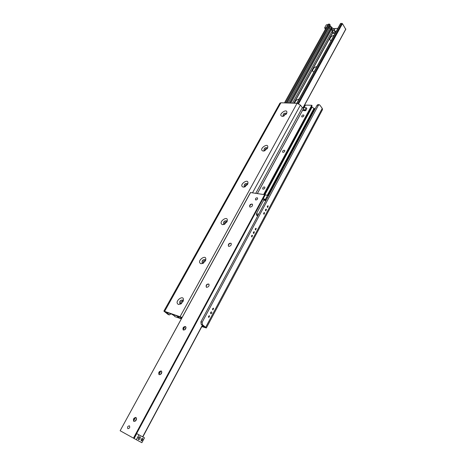 <?xml version="1.0" encoding="UTF-8"?>
<svg xmlns="http://www.w3.org/2000/svg" width="466" height="466" viewBox="0 0 466 466"><rect width="100%" height="100%" fill="white"/><g stroke="black" fill="none" stroke-linecap="round" stroke-linejoin="round"><path stroke-width="0.7" d="M268.224 205.925L267.688 207.516C267.047 206.817 267.146 206.24 267.973 205.791L268.224 205.925M264.595 212.717L264.053 214.313C263.418 213.609 263.517 213.032 264.356 212.583L264.595 212.717M256.213 228.427L255.648 230.035C255.013 229.307 255.123 228.73 255.991 228.299L256.213 228.427M252.502 235.382L251.925 236.996C251.29 236.262 251.413 235.68 252.287 235.26L252.502 235.382M213.609 308.271L212.892 309.966C212.298 309.127 212.49 308.533 213.457 308.195L213.609 308.271M209.578 315.826L208.85 317.527C208.261 316.676 208.453 316.082 209.438 315.75L209.578 315.826M266.441 209.257L265.865 210.976C265.171 210.218 265.276 209.595 266.179 209.112L266.441 209.257M254.395 231.835L253.772 233.583C253.09 232.79 253.213 232.167 254.156 231.701L254.395 231.835M211.628 311.975C212.065 312.966 211.803 313.577 210.853 313.81C210.213 312.896 210.422 312.255 211.477 311.894L211.628 311.975M210.44 312.936L210.626 312.36M178.443 304.455C173.154 301.584 185.206 293.091 183.196 301.112L181.047 303.879L178.443 304.455M183.022 301.543L182.649 300.057C180.225 300.069 179.305 301.257 179.888 303.611L181.414 303.605M182.695 300.092C180.325 300.145 179.404 301.327 179.934 303.646M200.939 263.727C195.522 261.181 207.65 252.788 205.582 260.523L203.153 263.319L200.939 263.727M205.384 260.977L205.075 259.638C202.727 259.533 201.772 260.634 202.203 262.94L203.572 263.057M205.116 259.673C202.821 259.609 201.865 260.71 202.25 262.975M222.527 224.653C216.999 222.433 229.15 214.104 227.076 221.542L224.35 224.373L222.527 224.653M226.849 222.026L226.593 220.843C224.327 220.634 223.336 221.659 223.628 223.919L224.822 224.129M226.627 220.878C224.414 220.721 223.424 221.746 223.668 223.954M243.264 187.122C237.637 185.223 249.776 176.94 247.72 184.087L244.702 186.942L243.264 187.122M247.463 184.6L247.248 183.569C245.064 183.289 244.05 184.245 244.213 186.447L245.227 186.715M247.289 183.61C245.151 183.377 244.137 184.332 244.248 186.482M263.191 151.054C257.482 149.464 269.575 141.215 267.571 148.071L264.269 150.943L263.191 151.054M267.286 148.619L267.105 147.734C264.997 147.396 263.966 148.299 264.001 150.436L264.845 150.739M267.135 147.774C265.078 147.489 264.041 148.386 264.036 150.471M282.355 116.36C276.583 115.067 288.611 106.842 286.666 113.419L283.107 116.296L282.355 116.36M286.351 114.001L286.194 113.255C284.167 112.877 283.118 113.727 283.043 115.801L283.73 116.116M286.229 113.296C284.243 112.97 283.194 113.821 283.078 115.842M202.378 324.651L202.197 322.187L318.348 105.333L319.204 104.704L319.822 105.077L322.251 108.392L322.519 109.586L206.345 327.959L202.378 324.651L201.126 324.214L204.72 327.085L202.011 326.229M202.197 322.187L200.939 321.756L201.126 324.214M200.939 321.756L317.049 105.287L318.348 105.333M319.204 104.704L317.899 104.664L317.049 105.287M182.113 317.445L163.881 311.125L168.185 314.533L169.315 314.923L165.756 312.016L181.973 317.695M171.063 313.845L169.315 314.923M163.881 311.125L279.926 103.155L280.905 102.77L297.052 103.301L300.419 105.083L252.52 192.848M201.813 326.602L206.345 327.959M315.167 108.788L314.404 108.759M303.622 108.339L302.364 107.634L300.419 105.083M294.774 103.231C295.077 101.006 296.516 99.625 299.096 99.077M314.026 71.851C310.851 71.822 313.647 66.749 316.863 66.673M331.256 40.431C328.076 40.525 330.773 35.632 333.994 35.439M331.839 28.735C332.287 29.894 332.019 30.383 331.029 30.203L331.518 28.612L331.839 28.735L332.27 27.954L330.627 26.341L329.969 25.321L330.068 24.599L329.386 24.069L328.169 24.244L284.481 102.893M335.025 28.624L333.528 28.618L332.27 27.954M329.427 26.294L330.132 27.238L329.555 28.467L328.827 27.378L329.969 25.321M328.815 28.111L328.914 27.145M345.702 29.23L342.452 23.638L340.553 23.475L296.784 103.295M334.879 28.543L333.79 30.517M332.549 32.777L293.807 103.196M337.873 28.374L335.077 28.531L334.023 30.453M332.654 32.94L294.011 103.202M134.342 418.025L133.422 419.662M133.893 421.415L133.492 419.412L134.161 418.212L136.078 417.513M133.853 421.398L133.835 421.386C132.915 419.155 133.643 417.851 136.02 417.478C136.94 419.68 136.218 420.984 133.853 421.398M159.774 371.402L158.749 373.004M159.122 374.67L158.824 372.748L159.576 371.583L161.44 371.07M159.197 374.711L159.063 374.635C158.294 372.427 159.069 371.221 161.382 371.029C162.191 373.085 161.463 374.315 159.197 374.711M184.157 326.8L182.952 328.448M183.249 329.969L183.039 328.169L183.924 326.969L185.695 326.643M183.435 330.062L183.196 329.934C182.573 327.755 183.388 326.643 185.643 326.602C186.336 328.518 185.602 329.678 183.435 330.062M207.545 284.109L206.106 285.839M206.351 287.184L206.211 285.53L207.259 284.272L208.908 284.109M206.636 287.324L206.298 287.149C205.821 285.006 206.677 283.98 208.861 284.068C209.45 285.856 208.71 286.945 206.636 287.324M229.971 243.235L228.288 245.034M228.486 246.199L228.41 244.691L229.633 243.374L231.148 243.351M228.87 246.38L228.439 246.159C228.107 244.067 228.992 243.118 231.101 243.304C231.596 244.97 230.856 245.996 228.87 246.38M251.483 204.056L249.56 205.914M249.724 206.904L249.694 205.535L251.098 204.172L252.467 204.254M250.184 207.114L249.677 206.857C249.479 204.819 250.393 203.939 252.421 204.201C252.834 205.756 252.089 206.729 250.184 207.114M127.859 428.691C127.177 427.072 127.701 426.11 129.431 425.813C130.107 427.433 129.589 428.388 127.865 428.691L127.859 428.691M255.863 200.007L255.479 199.815C255.351 198.335 256.02 197.701 257.494 197.904C257.785 199.023 257.238 199.722 255.863 200.007M268.288 196.198L267.548 195.4L264.624 194.677L250.545 192.551L120.141 430.735L134.126 438.506L136.754 433.625L144.472 437.83L136.754 433.625M183.027 301.502L182.794 301.153C181.21 301.164 180.604 301.939 180.989 303.483L181.379 303.622M205.36 261.018L205.168 260.721C203.63 260.651 203.007 261.368 203.293 262.882L203.607 263.034M226.785 222.136L226.639 221.909C225.154 221.775 224.507 222.445 224.699 223.925L224.927 224.059M247.359 184.775L247.254 184.623C245.821 184.443 245.157 185.066 245.262 186.511L245.407 186.616M267.123 148.858L267.07 148.782C265.69 148.561 265.014 149.149 265.038 150.547L265.107 150.617M286.136 114.304L286.124 114.292C284.796 114.048 284.109 114.601 284.062 115.958L284.068 115.97M174.051 315.604L171.337 313.938L177.028 315.907L177.773 316.909L180.709 318.633L174.861 316.612L174.051 315.604M263.144 189.167L262.737 188.963C262.632 187.472 263.319 186.837 264.799 187.064C265.078 188.182 264.531 188.881 263.144 189.167M283.06 152.359L282.612 152.143C282.588 150.693 283.293 150.099 284.714 150.361C284.947 151.403 284.394 152.067 283.06 152.359M302.207 116.978L301.712 116.75C301.776 115.347 302.486 114.787 303.855 115.079C304.042 116.046 303.488 116.681 302.207 116.978M305.696 110.733L305.014 109.842L302.906 109.755L304.077 107.611L306.179 107.687L306.855 108.584L305.696 110.733L304.135 110.459M314.399 108.625L267.717 195.586L314.422 108.724L311.777 106.906M311.882 106.702L311.789 105.258L305.411 105.118M311.888 106.691L264.484 194.66L311.888 106.691M325.373 29.271L324.645 27.838L326.328 24.815L327.901 24.715M328.891 27.197L328.798 28.065M324.645 27.838L326.217 27.75M264.251 200.065L263.133 198.877L265.48 199.244L267.548 195.4M265.48 199.244L266.226 200.042M267.717 197.252L267.006 197.846L266.791 198.982M266.966 197.922L267.63 197.427M263.133 198.877L265.201 195.038M141.157 439.17L142.346 438.541L142.474 439.881L141.28 440.51L141.157 439.17M141.151 439.17C140.755 444.11 145.025 436.112 141.151 439.17M134.126 438.506L136.34 439.735L138.973 434.836M136.34 439.735L141.874 442.7L144.472 437.83M138.332 437.65C137.86 443.556 142.986 433.997 138.332 437.65L139.817 436.869L139.981 438.535L138.495 439.31L138.338 437.65M265.94 200.566L263.68 200.211L256.387 213.772L256.708 214.098M258.647 214.168L256.387 213.772M257.593 216.131L256.323 214.82L258.123 215.141M256.323 214.82L256.842 213.853M264.135 200.281L264.385 199.809L266.197 200.095M334.908 30.68L335.485 31.566C335.596 32.538 334.961 33.214 333.569 33.599L332.34 32.457C332.59 30.931 333.446 30.342 334.908 30.68C335.025 31.653 334.384 32.329 332.992 32.713L332.34 32.457M304.642 110.692L303.587 110.646L302.906 109.755M306.179 107.687L305.014 109.842M169.059 314.789L167.929 314.393M280.905 102.77L164.684 311.218M205.722 327.225L322.251 108.392M180.144 316.542L297.052 103.301M255.747 193.338L302.364 107.634M331.029 30.203L290.801 103.097M333.528 28.618L292.467 103.155M329.45 28.467L288.204 103.015M331.536 26.941L289.473 103.056M330.627 26.341L330.132 27.238M328.827 27.378L286.945 102.969M345.824 28.979L302.848 108.054M328.379 24.133L284.633 102.893M329.386 24.069L285.635 102.928M330.068 24.599L286.637 102.963M331.74 27.139L289.794 103.062M340.768 23.364L296.941 103.301M341.811 23.3L297.914 103.452M342.452 23.638L298.63 103.72M264.624 194.677L133.451 438.139M265.096 194.928L133.981 438.43M202.372 325.175L142.66 436.84M184.944 326.497L183.126 329.841M160.805 370.942L158.906 374.443M135.559 417.42L133.573 421.078M186.062 327.382L184.728 329.846M161.883 371.967L160.49 374.536M136.602 418.585L135.146 421.276M178.274 316.332L177.942 316.938L178.274 316.332M178.542 316.426L178.152 317.136M178.286 317.2L178.682 316.478M180.657 318.581L181.309 317.387M181.064 317.299L180.441 318.435M180.686 318.598L181.338 317.398L180.68 318.593M264.88 194.771L312.144 107.017M312.01 106.982L264.752 194.712M264.018 194.584L312.028 105.526M267.519 195.394L314.235 108.403M314.055 108.24L267.263 195.353M311.975 105.368L263.878 194.567M263.855 194.561L311.958 105.351M311.789 105.258L263.639 194.532M257.378 193.582L305.457 105.042M345.848 29.154L302.941 108.106M250.417 192.58L120.141 430.735M202.518 325.285L142.829 436.933M181.379 317.41L180.709 318.633M314.422 108.724L267.769 195.638M305.399 105.06L257.337 193.576"/></g></svg>
